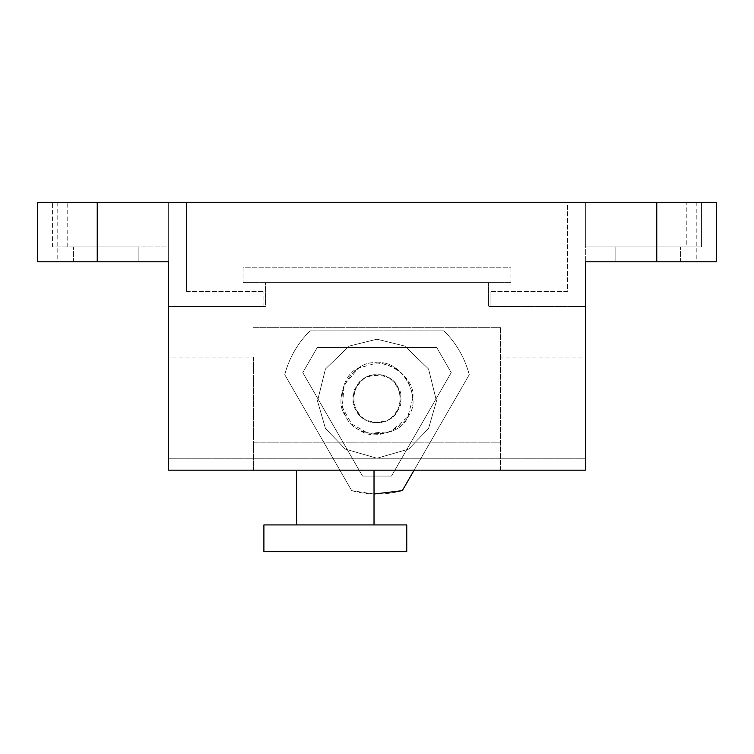 <?xml version="1.0" encoding="UTF-8"?>
<svg xmlns="http://www.w3.org/2000/svg" width="754" height="754" viewBox="0 0 754 754"><rect width="100%" height="100%" fill="white"/><g stroke="black" fill="none" stroke-linecap="round" stroke-linejoin="round"><path stroke-width="0.57" stroke-dasharray="3.77 2.83" d="M567.489 291.581L490.1 291.581L567.489 291.581L567.489 202.289L186.511 202.289L567.489 202.289L567.489 291.581M186.511 291.581L263.9 291.581L186.511 291.581L186.511 202.289L186.511 291.581M253.485 357.057L253.485 470.157L253.485 357.057L168.66 357.057L168.66 306.463L265.389 306.463L265.389 282.646L243.061 282.646L488.611 282.646L265.389 282.646L488.611 282.646L265.389 282.646L265.389 306.463L168.66 306.463L263.9 306.463L168.66 306.463L168.66 470.157L168.66 202.289L37.7 202.289L37.7 261.817L57.181 261.817L57.181 202.289M73.411 261.817L73.411 246.935L138.896 246.935L73.411 246.935L73.411 261.817L138.896 261.817L138.896 246.935L138.896 261.817L73.411 261.817M680.589 261.817L680.589 246.935L615.104 246.935L680.589 246.935L680.589 261.817L615.104 261.817L615.104 246.935L615.104 261.817L680.589 261.817M686.809 202.289L585.34 202.289L701.418 202.289L686.809 202.289L686.809 246.935L585.34 246.935L585.34 202.289L168.66 202.289L168.66 261.817L57.181 261.817M696.819 202.289L696.819 261.817L716.3 261.817L716.3 202.289L585.34 202.289L585.34 470.157L168.66 470.157L168.66 357.057M585.34 357.057L585.34 470.157L585.34 458.253L168.66 458.253L585.34 458.253L585.34 306.463L490.1 306.463L490.1 291.581L490.1 306.463L585.34 306.463L585.34 470.157L168.66 470.157L585.34 470.157L168.66 470.157L500.515 470.157L500.515 327.293L500.515 470.157L585.34 470.157L585.34 357.057L500.515 357.057M263.9 306.463L263.9 291.581L263.9 306.463M412.711 398.725L407.754 416.887L390.666 431.722L368.093 433.314L351.741 423.984L342.41 407.641L344.003 385.058L358.847 367.971L377 363.013C398.536 365.285 410.44 377.188 412.711 398.725C417 422.56 377.641 445.294 359.14 429.657C336.359 421.458 336.359 376.001 359.14 367.792C377.641 352.165 417 374.889 412.711 398.725M296.642 470.157L374.022 470.157L296.642 470.157M696.819 261.817L585.34 261.817L585.34 202.289L585.34 246.935L701.418 246.935L701.418 202.289L701.418 246.935L686.809 246.935M52.582 246.935L52.582 202.289L52.582 246.935L168.66 246.935L168.66 202.289L168.66 246.935L52.582 246.935M296.642 524.925L374.022 524.925L296.642 524.925M263.9 551.711L406.764 551.711M263.9 524.925L406.764 524.925M585.34 306.463L488.611 306.463L585.34 306.463M253.485 327.293L500.515 327.293L253.485 327.293M488.611 282.646L488.611 306.463L488.611 282.646L510.939 282.646L488.611 282.646M585.34 458.253L168.66 458.253L585.34 458.253M253.485 442.183L500.515 442.183L253.485 442.183M377 422.542C361.109 425.397 345.954 399.158 356.378 386.821C361.845 371.628 392.155 371.628 397.622 386.821C408.046 399.158 392.891 425.397 377 422.542C346.293 423.842 346.293 373.607 377 374.917C407.707 373.607 407.707 423.842 377 422.542M510.939 267.774L510.939 282.646L510.939 267.774L243.061 267.774L243.061 282.646L243.061 267.774L510.939 267.774M377 363.013C400.836 358.725 423.559 398.084 407.933 416.585C399.724 439.375 354.276 439.375 346.067 416.585C330.441 398.084 353.164 358.725 377 363.013C400.836 358.725 423.559 398.084 407.933 416.585C399.724 439.375 354.276 439.375 346.067 416.585C330.441 398.084 353.164 358.725 377 363.013M377 374.917C361.109 372.061 345.954 398.3 356.378 410.628C361.845 425.822 392.155 425.822 397.622 410.628C408.046 398.3 392.891 372.061 377 374.917C392.891 372.061 408.046 398.3 397.622 410.628C392.155 425.822 361.845 425.822 356.378 410.628C345.954 398.3 361.109 372.061 377 374.917M377 339.196L349.243 346.067L325.445 368.96L317.519 401.015L325.445 428.489L345.275 449.092L377 458.253L408.725 449.092L428.555 428.489L436.481 401.015L428.555 368.96L404.757 346.067L377 339.196L404.757 346.067L428.555 368.96L436.481 401.015L428.555 428.489L408.725 449.092L377 458.253L345.275 449.092L325.445 428.489L317.519 401.015L325.445 368.96L349.243 346.067L377 339.196M374.022 494.03L351.703 490.656L284.739 374.672C289.234 357.792 297.66 343.183 310.035 330.855L443.965 330.855C456.34 343.183 464.766 357.792 469.261 374.672L402.806 489.78M402.297 490.656C385.435 495.208 368.565 495.208 351.703 490.656L284.739 374.672C289.234 357.792 297.66 343.183 310.035 330.855L443.965 330.855C456.34 343.183 464.766 357.792 469.261 374.672L414.135 470.157M436.736 347.519L451.222 372.599L391.477 476.066L362.523 476.066L302.778 372.599L317.264 347.519L436.736 347.519L451.222 372.599L391.477 476.066L362.523 476.066L302.778 372.599L317.264 347.519L436.736 347.519M656.772 246.935L656.772 202.289M67.191 246.935L67.191 202.289M97.228 246.935L97.228 202.289"/><path stroke-width="1.13" d="M656.772 202.289L716.3 202.289L716.3 261.817L656.772 261.817L656.772 202.289L37.7 202.289L37.7 261.817L168.66 261.817L168.66 470.157L585.34 470.157L585.34 261.817L656.772 261.817M296.642 524.925L296.642 470.157M406.764 551.711L263.9 551.711L263.9 524.925L406.764 524.925L406.764 551.711M402.806 489.78L402.297 490.656L374.022 494.03M414.135 470.157L402.297 490.656M97.228 261.817L97.228 202.289M374.022 524.925L374.022 470.157"/></g></svg>
